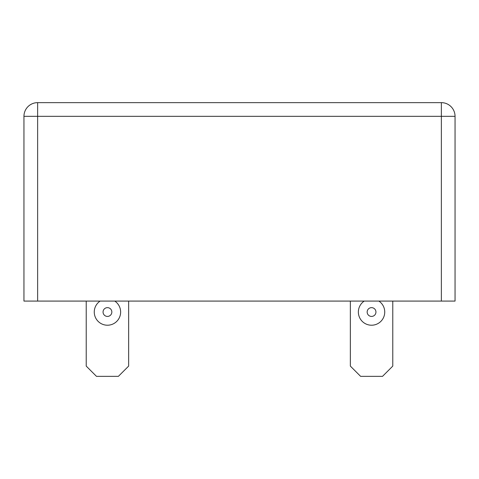 <?xml version="1.0" encoding="UTF-8"?>
<svg xmlns="http://www.w3.org/2000/svg" width="479" height="479" viewBox="0 0 479 479"><rect width="100%" height="100%" fill="white"/><g stroke="black" fill="none" stroke-linecap="round" stroke-linejoin="round"><path stroke-width="0.72" d="M441.363 301.087L455.05 301.087L455.05 116.331A13.687 13.687 0 0 0 441.363 102.644L37.637 102.644A13.687 13.687 0 0 0 23.95 116.331L23.95 301.087L441.363 301.087L441.363 116.331L37.637 116.331L37.637 301.087M371.554 316.427A4.395 4.395 0 0 1 367.159 312.033A4.395 4.395 0 0 1 371.554 307.644A4.395 4.395 0 0 1 375.943 312.033A4.395 4.395 0 0 1 371.554 316.427M350.353 301.087L350.353 366.094L360.621 376.356L382.517 376.356L392.78 366.094L392.78 301.087M103.057 312.033A4.395 4.395 0 0 0 107.446 316.427A4.395 4.395 0 0 0 111.841 312.033A4.395 4.395 0 0 0 107.446 307.644A4.395 4.395 0 0 0 103.057 312.033M86.22 301.087L86.22 366.094L96.483 376.356L118.379 376.356L128.647 366.094L128.647 301.087M37.637 116.331L23.95 116.331A13.687 13.687 0 0 1 37.637 102.644L37.637 116.331M455.05 116.331L441.363 116.331L441.363 102.644A13.687 13.687 0 0 1 455.05 116.331M378.889 301.087A13.178 13.178 0 0 1 371.554 325.217A13.178 13.178 0 0 1 364.214 301.087M100.111 301.087A13.178 13.178 0 0 0 107.446 325.217A13.178 13.178 0 0 0 114.786 301.087"/></g></svg>
